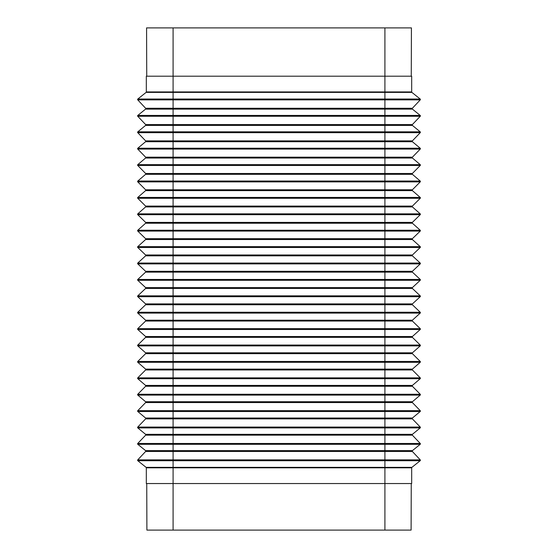 <?xml version="1.0" encoding="UTF-8"?>
<svg xmlns="http://www.w3.org/2000/svg" width="558" height="558" viewBox="0 0 558 558"><rect width="100%" height="100%" fill="white"/><g stroke="black" fill="none" stroke-linecap="round" stroke-linejoin="round"><path stroke-width="0.84" d="M411.1 530.1L411.26 483.549L411.1 530.1L146.9 530.1L146.74 483.549L146.9 530.1M146.105 467.36L173.092 467.36L173.092 460.727L137.812 460.727A0.579 0.579 0 0 1 137.596 460.266A0.579 0.579 0 0 0 137.812 460.727L146.105 467.36A0.579 0.579 0 0 1 146.322 467.813A0.579 0.579 0 0 0 146.105 467.36A0.579 0.579 0 0 1 146.322 467.813L146.322 483.549L411.678 483.549L411.678 467.813A0.579 0.579 0 0 1 411.895 467.36L420.188 460.727A0.579 0.579 0 0 0 420.251 459.869L412.376 451.471A0.579 0.579 0 0 1 412.432 450.62L420.195 444.321A0.579 0.579 0 0 0 420.251 443.47L412.376 435.17A0.579 0.579 0 0 1 412.432 434.319L420.195 427.916A0.579 0.579 0 0 0 420.244 427.065L412.376 418.87A0.579 0.579 0 0 1 412.425 418.019L420.202 411.518A0.579 0.579 0 0 0 420.244 410.667L412.383 402.562A0.579 0.579 0 0 1 412.425 401.718L420.202 395.113A0.579 0.579 0 0 0 420.244 394.262L412.383 386.262A0.579 0.579 0 0 1 412.418 385.411L420.202 378.715A0.579 0.579 0 0 0 420.237 377.864L412.383 369.961A0.579 0.579 0 0 1 412.418 369.11L420.209 362.309A0.579 0.579 0 0 0 420.237 361.458L412.39 353.66A0.579 0.579 0 0 1 412.411 352.809L420.209 345.904A0.579 0.579 0 0 0 420.23 345.053L412.39 337.353A0.579 0.579 0 0 1 412.411 336.509L420.216 329.506A0.579 0.579 0 0 0 420.23 328.655L412.39 321.052A0.579 0.579 0 0 1 412.404 320.201L420.216 313.101A0.579 0.579 0 0 0 420.23 312.25L412.397 304.752A0.579 0.579 0 0 1 412.404 303.901L420.223 296.703A0.579 0.579 0 0 0 420.223 295.852L412.397 288.451A0.579 0.579 0 0 1 412.397 287.6L420.223 280.297A0.579 0.579 0 0 0 420.223 279.446L412.397 272.144A0.579 0.579 0 0 1 412.397 271.3L420.223 263.899A0.579 0.579 0 0 0 420.223 263.048L412.404 255.843A0.579 0.579 0 0 1 412.397 254.992L420.23 247.494A0.579 0.579 0 0 0 420.216 246.643L412.404 239.542A0.579 0.579 0 0 1 412.39 238.691L420.23 231.089A0.579 0.579 0 0 0 420.216 230.238L412.411 223.242A0.579 0.579 0 0 1 412.39 222.391L420.23 214.691A0.579 0.579 0 0 0 420.209 213.84L412.411 206.934A0.579 0.579 0 0 1 412.39 206.09L420.237 198.285A0.579 0.579 0 0 0 420.209 197.434L412.418 190.634A0.579 0.579 0 0 1 412.383 189.783L420.237 181.887A0.579 0.579 0 0 0 420.202 181.036L412.418 174.333A0.579 0.579 0 0 1 412.383 173.482L420.244 165.482A0.579 0.579 0 0 0 420.202 164.631L412.425 158.033A0.579 0.579 0 0 1 412.383 157.182L420.244 149.084A0.579 0.579 0 0 0 420.202 148.226L412.425 141.725A0.579 0.579 0 0 1 412.376 140.881L420.244 132.678A0.579 0.579 0 0 0 420.195 131.828L412.432 125.424A0.579 0.579 0 0 1 412.376 124.573L420.251 116.273A0.579 0.579 0 0 0 420.195 115.422L412.432 109.124A0.579 0.579 0 0 1 412.376 108.273L420.251 99.875A0.579 0.579 0 0 0 420.188 99.024L411.895 92.391A0.579 0.579 0 0 1 411.678 91.937L411.678 76.202L146.322 76.202L146.322 91.937L173.092 91.937L173.092 27.9L411.427 27.9L411.26 76.202L411.427 27.9M173.092 530.1L173.092 467.36L384.908 467.36L384.908 99.875L420.251 99.875A0.579 0.579 0 0 0 420.404 99.477M137.596 460.266A0.579 0.579 0 0 1 137.749 459.869A0.579 0.579 0 0 0 137.596 460.266A0.579 0.579 0 0 1 137.749 459.869L145.624 451.471A0.579 0.579 0 0 0 145.568 450.62L137.805 444.321A0.579 0.579 0 0 1 137.749 443.47L145.624 435.17A0.579 0.579 0 0 0 145.568 434.319L137.805 427.916A0.579 0.579 0 0 1 137.756 427.065L145.624 418.87A0.579 0.579 0 0 0 145.575 418.019L137.798 411.518A0.579 0.579 0 0 1 137.756 410.667L145.617 402.562A0.579 0.579 0 0 0 145.575 401.718L137.798 395.113A0.579 0.579 0 0 1 137.756 394.262L145.617 386.262A0.579 0.579 0 0 0 145.582 385.411L137.798 378.715A0.579 0.579 0 0 1 137.763 377.864L145.617 369.961A0.579 0.579 0 0 0 145.582 369.11L137.791 362.309A0.579 0.579 0 0 1 137.763 361.458L145.61 353.66A0.579 0.579 0 0 0 145.589 352.809L137.791 345.904A0.579 0.579 0 0 1 137.77 345.053L145.61 337.353A0.579 0.579 0 0 0 145.589 336.509L137.784 329.506A0.579 0.579 0 0 1 137.77 328.655L145.61 321.052A0.579 0.579 0 0 0 145.596 320.201L137.784 313.101A0.579 0.579 0 0 1 137.77 312.25L145.603 304.752A0.579 0.579 0 0 0 145.596 303.901L137.777 296.703A0.579 0.579 0 0 1 137.777 295.852L145.603 288.451A0.579 0.579 0 0 0 145.603 287.6L137.777 280.297A0.579 0.579 0 0 1 137.777 279.446L145.603 272.144A0.579 0.579 0 0 0 145.603 271.3L137.777 263.899A0.579 0.579 0 0 1 137.777 263.048L145.596 255.843A0.579 0.579 0 0 0 145.603 254.992L137.77 247.494A0.579 0.579 0 0 1 137.784 246.643L145.596 239.542A0.579 0.579 0 0 0 145.61 238.691L137.77 231.089A0.579 0.579 0 0 1 137.784 230.238L145.589 223.242A0.579 0.579 0 0 0 145.61 222.391L137.77 214.691A0.579 0.579 0 0 1 137.791 213.84L145.589 206.934A0.579 0.579 0 0 0 145.61 206.09L137.763 198.285A0.579 0.579 0 0 1 137.791 197.434L145.582 190.634A0.579 0.579 0 0 0 145.617 189.783L137.763 181.887A0.579 0.579 0 0 1 137.798 181.036L145.582 174.333A0.579 0.579 0 0 0 145.617 173.482L137.756 165.482A0.579 0.579 0 0 1 137.798 164.631L145.575 158.033A0.579 0.579 0 0 0 145.617 157.182L137.756 149.084A0.579 0.579 0 0 1 137.798 148.226L145.575 141.725A0.579 0.579 0 0 0 145.624 140.881L137.756 132.678A0.579 0.579 0 0 1 137.805 131.828L145.568 125.424A0.579 0.579 0 0 0 145.624 124.573L137.749 116.273L420.251 116.273A0.579 0.579 0 0 0 420.195 115.422L412.432 109.124L173.092 109.124L173.092 91.937L384.908 91.937L384.908 27.9M137.596 165.077A0.579 0.579 0 0 1 137.798 164.631A0.579 0.579 0 0 0 137.756 165.482L420.244 165.482A0.579 0.579 0 0 0 420.404 165.077M145.784 222.809A0.579 0.579 0 0 1 145.589 223.242A0.579 0.579 0 0 0 145.61 222.391L137.77 214.691A0.579 0.579 0 0 1 137.791 213.84L145.589 206.934A0.579 0.579 0 0 0 145.61 206.09L173.092 206.09L173.092 198.285L137.763 198.285A0.579 0.579 0 0 1 137.791 197.434L145.582 190.634A0.579 0.579 0 0 0 145.617 189.783L137.763 181.887L420.237 181.887A0.579 0.579 0 0 0 420.202 181.036L173.092 181.036L173.092 109.124L145.568 109.124A0.579 0.579 0 0 0 145.624 108.273L137.749 99.875A0.579 0.579 0 0 1 137.812 99.024L146.105 92.391A0.579 0.579 0 0 0 146.322 91.937A0.579 0.579 0 0 1 146.105 92.391A0.579 0.579 0 0 0 146.322 91.937M420.237 198.285L173.092 198.285L173.092 190.634L412.418 190.634A0.579 0.579 0 0 1 412.383 189.783L173.092 189.783L173.092 181.036L137.798 181.036A0.579 0.579 0 0 0 137.596 181.476A0.579 0.579 0 0 1 137.798 181.036M137.596 247.075A0.579 0.579 0 0 1 137.784 246.643A0.579 0.579 0 0 0 137.77 247.494L420.23 247.494A0.579 0.579 0 0 0 420.404 247.075M137.596 263.474A0.579 0.579 0 0 1 137.777 263.048A0.579 0.579 0 0 0 137.777 263.899L420.223 263.899A0.579 0.579 0 0 0 420.404 263.474M137.596 345.472A0.579 0.579 0 0 1 137.77 345.053A0.579 0.579 0 0 0 137.791 345.904L420.209 345.904A0.579 0.579 0 0 0 420.404 345.472M137.596 378.268A0.579 0.579 0 0 1 137.763 377.864A0.579 0.579 0 0 0 137.798 378.715L173.092 378.715L173.092 377.864L420.237 377.864L412.383 369.961A0.579 0.579 0 0 1 412.418 369.11L420.209 362.309A0.579 0.579 0 0 0 420.404 361.87M145.784 402.158A0.579 0.579 0 0 1 145.617 402.562A0.579 0.579 0 0 0 145.575 401.718L412.425 401.718L420.202 395.113A0.579 0.579 0 0 0 420.244 394.262L173.092 394.262L173.092 378.715L420.202 378.715M137.596 427.47A0.579 0.579 0 0 1 137.756 427.065A0.579 0.579 0 0 0 137.805 427.916L420.195 427.916A0.579 0.579 0 0 0 420.244 427.065L173.092 427.065L173.092 394.262L137.756 394.262A0.579 0.579 0 0 0 137.596 394.673A0.579 0.579 0 0 1 137.756 394.262M412.376 124.573L145.624 124.573L137.749 116.273A0.579 0.579 0 0 1 137.805 115.422L145.568 109.124A0.579 0.579 0 0 0 145.624 108.273L412.376 108.273M146.105 92.391L411.895 92.391L420.188 99.024L384.908 99.024L384.908 99.875L137.749 99.875A0.579 0.579 0 0 1 137.812 99.024L384.908 99.024L384.908 91.937L411.678 91.937M137.749 116.273A0.579 0.579 0 0 1 137.805 115.422L145.568 109.124A0.579 0.579 0 0 0 145.784 108.671M420.244 132.678L137.756 132.678A0.579 0.579 0 0 1 137.805 131.828L420.195 131.828A0.579 0.579 0 0 1 420.404 132.274A0.579 0.579 0 0 0 420.195 131.828M145.784 157.586A0.579 0.579 0 0 1 145.575 158.033L412.425 158.033L420.202 164.631L137.798 164.631L145.575 158.033A0.579 0.579 0 0 0 145.617 157.182L137.756 149.084A0.579 0.579 0 0 1 137.798 148.226L420.202 148.226M137.763 181.887A0.579 0.579 0 0 1 137.596 181.476M145.61 238.691L173.092 238.691L173.092 231.089L137.77 231.089A0.579 0.579 0 0 1 137.784 230.238L173.092 230.238L173.092 206.09L412.39 206.09M145.603 287.6L173.092 287.6L173.092 280.297L137.777 280.297A0.579 0.579 0 0 1 137.777 279.446L173.092 279.446L173.092 238.691L412.39 238.691M145.596 303.901L173.092 303.901L173.092 296.703L137.777 296.703A0.579 0.579 0 0 1 137.777 295.852L173.092 295.852L173.092 287.6L412.397 287.6M145.596 320.201L173.092 320.201L173.092 313.101L137.784 313.101A0.579 0.579 0 0 1 137.77 312.25L173.092 312.25L173.092 303.901L412.404 303.901M145.784 336.941A0.579 0.579 0 0 1 145.61 337.353A0.579 0.579 0 0 0 145.589 336.509L173.092 336.509L173.092 329.506L137.784 329.506A0.579 0.579 0 0 1 137.77 328.655L173.092 328.655L173.092 320.201L412.404 320.201M145.784 353.242A0.579 0.579 0 0 1 145.61 353.66A0.579 0.579 0 0 0 145.589 352.809L173.092 352.809L173.092 336.509L412.411 336.509M145.784 369.549A0.579 0.579 0 0 1 145.617 369.961L173.092 369.961L173.092 377.864L137.763 377.864L145.617 369.961A0.579 0.579 0 0 0 145.582 369.11L173.092 369.11L173.092 362.309L137.791 362.309A0.579 0.579 0 0 1 137.763 361.458L173.092 361.458L173.092 352.809L412.411 352.809M145.784 385.857A0.579 0.579 0 0 1 145.617 386.262A0.579 0.579 0 0 0 145.582 385.411L412.418 385.411M145.575 401.718L137.798 395.113A0.579 0.579 0 0 1 137.596 394.673M420.202 411.518L137.798 411.518A0.579 0.579 0 0 1 137.756 410.667L420.244 410.667A0.579 0.579 0 0 1 420.404 411.072A0.579 0.579 0 0 0 420.244 410.667M145.568 450.62L173.092 450.62L173.092 444.321L137.805 444.321A0.579 0.579 0 0 1 137.749 443.47L173.092 443.47L173.092 427.065L137.756 427.065M420.216 246.643L137.784 246.643L145.596 239.542A0.579 0.579 0 0 0 145.784 239.11M145.617 157.182L412.383 157.182L420.244 149.084L137.756 149.084M420.251 443.47A0.579 0.579 0 0 1 420.404 443.868A0.579 0.579 0 0 0 420.251 443.47L173.092 443.47L173.092 444.321L420.195 444.321M420.23 312.25A0.579 0.579 0 0 1 420.404 312.675A0.579 0.579 0 0 0 420.23 312.25L173.092 312.25L173.092 313.101L420.216 313.101M420.223 295.852A0.579 0.579 0 0 1 420.404 296.27A0.579 0.579 0 0 0 420.223 295.852L173.092 295.852L173.092 296.703L420.223 296.703M420.216 230.238A0.579 0.579 0 0 1 420.404 230.677A0.579 0.579 0 0 0 420.216 230.238L173.092 230.238L173.092 231.089L420.23 231.089M146.573 27.9L146.74 76.202L146.573 27.9L173.092 27.9M146.322 467.813L384.908 467.813L384.908 530.1M145.624 140.881L412.376 140.881M145.617 173.482L412.383 173.482M137.77 214.691L420.23 214.691M145.61 222.391L412.39 222.391M145.603 254.992L412.397 254.992M145.603 271.3L412.397 271.3M420.223 279.446L173.092 279.446L173.092 280.297L420.223 280.297M420.23 328.655L173.092 328.655L173.092 329.506L420.216 329.506M420.237 361.458L173.092 361.458L173.092 362.309L420.209 362.309M412.216 369.549A0.579 0.579 0 0 0 412.383 369.961L173.092 369.961L173.092 369.11L412.418 369.11M137.798 395.113L420.202 395.113M145.575 418.019L412.425 418.019M145.568 434.319L412.432 434.319M420.188 460.727L173.092 460.727L173.092 450.62L412.432 450.62M145.617 189.783L173.092 189.783L173.092 190.634L145.582 190.634A0.579 0.579 0 0 0 145.784 190.194M412.376 451.471L145.624 451.471A0.579 0.579 0 0 0 145.784 451.073M137.596 443.868A0.579 0.579 0 0 1 137.749 443.47M412.376 435.17L145.624 435.17A0.579 0.579 0 0 0 145.784 434.766M412.376 418.87L145.624 418.87A0.579 0.579 0 0 0 145.784 418.465M137.596 411.072A0.579 0.579 0 0 1 137.756 410.667M137.596 361.87A0.579 0.579 0 0 1 137.763 361.458M137.596 329.074A0.579 0.579 0 0 1 137.77 328.655M412.39 321.052L145.61 321.052A0.579 0.579 0 0 0 145.784 320.634M137.596 312.675A0.579 0.579 0 0 1 137.77 312.25M412.397 304.752L145.603 304.752A0.579 0.579 0 0 0 145.784 304.333M137.596 296.27A0.579 0.579 0 0 1 137.777 295.852M412.397 288.451L145.603 288.451A0.579 0.579 0 0 0 145.784 288.026M137.596 279.872A0.579 0.579 0 0 1 137.777 279.446M412.397 272.144L145.603 272.144A0.579 0.579 0 0 0 145.784 271.718M412.404 255.843L145.596 255.843A0.579 0.579 0 0 0 145.784 255.418M137.596 230.677A0.579 0.579 0 0 1 137.784 230.238M137.596 214.272A0.579 0.579 0 0 1 137.791 213.84L420.209 213.84M412.411 206.934L145.589 206.934A0.579 0.579 0 0 0 145.784 206.502M137.596 197.874A0.579 0.579 0 0 1 137.791 197.434L420.209 197.434M412.418 174.333L145.582 174.333A0.579 0.579 0 0 0 145.784 173.894M137.596 148.672A0.579 0.579 0 0 1 137.798 148.226M412.425 141.725L145.575 141.725A0.579 0.579 0 0 0 145.784 141.279M137.596 132.274A0.579 0.579 0 0 1 137.805 131.828M412.432 125.424L145.568 125.424A0.579 0.579 0 0 0 145.784 124.978M137.596 115.876A0.579 0.579 0 0 1 137.805 115.422L420.195 115.422A0.579 0.579 0 0 1 420.404 115.876M137.596 99.477A0.579 0.579 0 0 1 137.812 99.024M137.749 459.869L420.251 459.869M145.617 402.562L412.383 402.562M145.617 386.262L412.383 386.262M145.61 353.66L412.39 353.66M137.77 345.053L420.23 345.053M145.61 337.353L412.39 337.353M137.777 263.048L420.223 263.048M145.596 239.542L412.404 239.542M145.589 223.242L412.411 223.242M411.678 467.813L384.908 467.813L384.908 467.36L411.895 467.36M420.404 427.47A0.579 0.579 0 0 0 420.244 427.065M420.404 394.673A0.579 0.579 0 0 0 420.244 394.262M412.418 190.634A0.579 0.579 0 0 1 412.216 190.194M420.404 181.476A0.579 0.579 0 0 0 420.202 181.036"/></g></svg>
